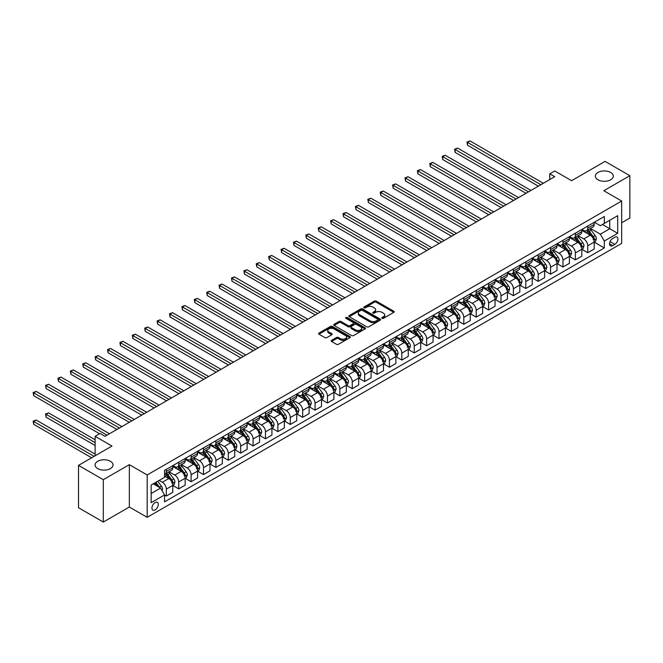 <?xml version="1.0" encoding="UTF-8"?>
<svg xmlns="http://www.w3.org/2000/svg" width="663" height="663" viewBox="0 0 663 663"><rect width="100%" height="100%" fill="white"/><g stroke="black" fill="none" stroke-linecap="round" stroke-linejoin="round"><path stroke-width="0.99" d="M382.079 318.323A0.961 0.555 0 0 0 383.438 318.323L393.781 312.348A1.376 0.796 0 0 0 394.187 311.784A1.376 0.796 0 0 0 393.781 311.229L376.261 301.11A1.376 0.796 0 0 0 374.313 301.11L363.97 307.085A0.961 0.555 0 0 0 365.338 307.864L366.672 307.093A4.401 2.544 0 0 1 372.904 307.093L374.363 307.939A4.401 2.544 0 0 1 375.648 309.737A4.401 2.544 0 0 1 374.363 311.535L373.02 312.306A0.961 0.555 0 0 0 374.388 313.093L375.722 312.323A4.401 2.544 0 0 1 381.954 312.323L383.413 313.168A4.401 2.544 0 0 1 384.706 314.966A4.401 2.544 0 0 1 383.413 316.765L382.079 317.536A0.961 0.555 0 0 0 382.079 318.323L382.079 317.536M110.398 461.282A8.975 5.18 0 0 0 100.619 460.163A8.975 5.18 0 0 0 95.074 464.945A8.975 5.18 0 0 0 97.701 468.617A8.975 5.18 0 0 0 107.481 469.735A8.975 5.18 0 0 0 113.025 464.945A8.975 5.18 0 0 0 110.398 461.282M610.664 172.463A8.975 5.18 0 0 0 600.885 171.336A8.975 5.18 0 0 0 595.341 176.126A8.975 5.18 0 0 0 597.968 179.789A8.975 5.18 0 0 0 607.747 180.908A8.975 5.18 0 0 0 613.292 176.126A8.975 5.18 0 0 0 610.664 172.463M155.117 509.888A4.484 2.594 120 0 0 158.051 505.935A4.484 2.594 120 0 0 157.363 502.339A4.484 2.594 120 0 0 155.117 502.562A4.484 2.594 120 0 0 152.183 506.515A4.484 2.594 120 0 0 152.871 510.112A4.484 2.594 120 0 0 155.117 509.888M331.583 340.334A1.376 0.796 0 0 0 331.177 340.898A1.376 0.796 0 0 0 331.583 341.462L336.497 344.296A1.376 0.796 0 0 0 338.445 344.296L349.931 337.666A1.376 0.796 0 0 0 350.337 337.102A1.376 0.796 0 0 0 349.931 336.539L332.412 326.428A1.376 0.796 0 0 0 330.464 326.428L318.978 333.058A1.376 0.796 0 0 0 318.58 333.622A1.376 0.796 0 0 0 318.978 334.185L324.92 337.608A1.376 0.796 0 0 0 326.859 337.608L331.782 334.774A1.376 0.796 0 0 0 332.18 334.21A1.376 0.796 0 0 0 331.782 333.646L328.831 331.948A3.68 2.13 0 0 1 327.754 330.447A3.68 2.13 0 0 1 330.025 328.483A3.68 2.13 0 0 1 334.044 328.939L345.572 335.602A3.68 2.13 0 0 1 346.658 337.102A3.68 2.13 0 0 1 344.379 339.066A3.68 2.13 0 0 1 340.368 338.602L338.445 337.5A1.376 0.796 0 0 0 336.497 337.5L331.583 340.334L331.583 341.462M621.67 222.785L629.85 218.061L629.85 175.695L605.062 161.382L571.597 180.701L554.732 170.971L549.776 173.83L554.732 176.698L105.044 436.32L100.08 433.461L95.124 436.32L95.124 455.788M103.304 479.689L103.304 522.054L129.335 507.029L129.335 464.664L103.304 479.689L78.516 465.376L111.981 446.058L95.124 436.32M129.335 464.664L147.186 474.965L621.67 201.03L621.67 243.396L147.186 517.331L147.186 474.965M629.85 175.695L603.819 190.72L621.67 201.03M366.772 326.818A1.376 0.796 0 0 0 368.719 326.818L380.197 320.188A1.376 0.796 0 0 0 380.603 319.624A1.376 0.796 0 0 0 380.197 319.069L362.678 308.95A1.376 0.796 0 0 0 360.738 308.95L349.252 315.58A1.376 0.796 0 0 0 348.846 316.143A1.376 0.796 0 0 0 349.252 316.707L366.772 326.818M346.277 318.53A0.961 0.555 0 0 1 347.255 318.663L365.048 328.939L353.578 335.561A1.376 0.796 0 0 1 351.63 335.561L334.111 325.442L334.111 324.323A1.376 0.796 0 0 0 333.713 324.878A1.376 0.796 0 0 0 334.111 325.442M334.111 324.323L339.033 321.48A1.376 0.796 0 0 1 340.973 321.48L348.083 325.583A1.376 0.796 0 0 0 350.031 325.583L353.288 323.701A1.376 0.796 0 0 0 353.694 323.138A1.376 0.796 0 0 0 353.288 322.574L345.895 318.306A0.961 0.555 0 0 1 347.255 317.519L365.064 327.804A1.376 0.796 0 0 1 365.47 328.367A1.376 0.796 0 0 1 365.064 328.931L365.064 327.804M103.304 522.054L78.516 507.742L78.516 465.376M614.825 237.263L612.645 238.523A4.351 2.511 120 0 0 609.803 242.36A4.351 2.511 120 0 0 610.474 245.84A4.351 2.511 120 0 0 612.645 245.625L614.825 244.365A4.351 2.511 120 0 0 617.667 240.536A4.351 2.511 120 0 0 617.004 237.047A4.351 2.511 120 0 0 614.825 237.263M594.346 222.238L600.346 225.702L604.316 223.414L604.316 216.486L164.54 470.39L164.54 477.319L151.147 485.043L151.147 502.678L164.54 494.946L164.54 501.874L604.316 247.97L604.316 241.042L600.346 234.172L590.493 228.486M604.316 223.414L617.701 215.682L617.701 233.318L604.316 241.042M129.335 507.029L147.186 517.331M549.776 173.83L549.776 179.557M602.435 224.5L609.769 228.735L609.769 220.265L617.701 215.682M600.346 234.172L609.769 228.735L617.701 233.318M151.147 493.521L160.57 488.076L153.236 483.841M164.54 495.004L166.322 496.04L166.322 489.112A5.611 3.24 -120 0 0 162.36 482.241L159.186 480.41M166.322 496.04L172.77 492.319L172.77 485.391A5.611 3.24 -120 0 0 168.8 478.52L164.54 476.059M172.919 485.531L178.72 488.88L178.72 481.951A5.611 3.24 -120 0 0 174.75 475.081L169.057 471.791M178.72 488.88L185.168 485.159L185.168 478.23A5.611 3.24 -120 0 0 181.198 471.36L172.77 466.495M185.308 478.371L191.11 481.728L191.11 474.799A5.611 3.24 -120 0 0 187.148 467.929L181.455 464.639M191.11 481.728L197.557 478.006L197.557 471.078A5.611 3.24 -120 0 0 193.596 464.208L185.168 459.343M197.707 471.219L203.508 474.567L203.508 467.639A5.611 3.24 -120 0 0 199.538 460.768L193.845 457.478M203.508 474.567L209.956 470.846L209.956 463.918A5.611 3.24 -120 0 0 205.986 457.047L197.557 452.183M210.105 464.059L215.906 467.415L215.906 460.487A5.611 3.24 -120 0 0 211.936 453.616L206.243 450.326M215.906 467.415L222.345 463.694L222.345 456.766A5.611 3.24 -120 0 0 218.384 449.895L209.956 445.03M222.495 456.906L228.296 460.255L228.296 453.326A5.611 3.24 -120 0 0 224.334 446.456L218.641 443.166M228.296 460.255L234.743 456.534L234.743 449.605A5.611 3.24 -120 0 0 230.774 442.735L222.345 437.87M234.893 449.746L240.694 453.102L240.694 446.174A5.611 3.24 -120 0 0 236.724 439.304L231.031 436.014M240.694 453.102L247.142 449.381L247.142 442.453A5.611 3.24 -120 0 0 243.172 435.583L234.743 430.718M247.291 442.594L253.092 445.942L253.092 439.014A5.611 3.24 -120 0 0 249.122 432.143L243.429 428.862M253.092 445.942L259.531 442.221L259.531 435.293A5.611 3.24 -120 0 0 255.57 428.422L247.142 423.558M259.681 435.434L265.482 438.79L265.482 431.862A5.611 3.24 -120 0 0 261.52 424.991L255.819 421.701M265.482 438.79L271.929 435.069L271.929 428.141A5.611 3.24 -120 0 0 267.96 421.27L259.531 416.405M272.079 428.281L277.88 431.63L277.88 424.701A5.611 3.24 -120 0 0 273.91 417.831L268.217 414.549M277.88 431.63L284.328 427.908L284.328 420.98A5.611 3.24 -120 0 0 280.358 414.11L271.929 409.245M284.477 421.121L290.278 424.477L290.278 417.549A5.611 3.24 -120 0 0 286.308 410.679L280.615 407.389M290.278 424.477L296.717 420.756L296.717 413.828A5.611 3.24 -120 0 0 292.756 406.958L284.328 402.093M296.867 413.969L302.668 417.317L302.668 410.389A5.611 3.24 -120 0 0 298.706 403.518L293.005 400.237M302.668 417.317L309.115 413.596L309.115 406.668A5.611 3.24 -120 0 0 305.146 399.797L296.717 394.933M309.265 406.809L315.066 410.165L315.066 403.237A5.611 3.24 -120 0 0 311.096 396.366L305.403 393.076M315.066 410.165L321.514 406.444L321.514 399.516A5.611 3.24 -120 0 0 317.544 392.645L309.115 387.78M321.654 399.656L327.456 403.005L327.456 396.076A5.611 3.24 -120 0 0 323.494 389.206L317.801 385.924M327.456 403.005L333.903 399.283L333.903 392.355A5.611 3.24 -120 0 0 329.942 385.485L321.514 380.62M334.053 392.496L339.854 395.852L339.854 388.924A5.611 3.24 -120 0 0 335.884 382.054L330.191 378.764M339.854 395.852L346.301 392.131L346.301 385.203A5.611 3.24 -120 0 0 342.332 378.333L333.903 373.468M346.451 385.344L352.252 388.692L352.252 381.764A5.611 3.24 -120 0 0 348.282 374.893L342.589 371.611M352.252 388.692L358.691 384.971L358.691 378.043A5.611 3.24 -120 0 0 354.73 371.172L346.301 366.308M358.84 378.183L364.642 381.54L364.642 374.612A5.611 3.24 -120 0 0 360.68 367.741L354.987 364.451M364.642 381.54L371.089 377.819L371.089 370.89A5.611 3.24 -120 0 0 367.12 364.02L358.691 359.155M371.239 371.031L377.04 374.38L377.04 367.451A5.611 3.24 -120 0 0 373.07 360.581L367.377 357.299M377.04 374.38L383.487 370.658L383.487 363.73A5.611 3.24 -120 0 0 379.518 356.86L371.089 351.995M383.637 363.871L389.438 367.227L389.438 360.299A5.611 3.24 -120 0 0 385.468 353.429L379.775 350.139M389.438 367.227L395.877 363.506L395.877 356.578A5.611 3.24 -120 0 0 391.916 349.708L383.487 344.843M396.026 356.719L401.828 360.067L401.828 353.139A5.611 3.24 -120 0 0 397.866 346.268L392.164 342.986M401.828 360.067L408.275 356.346L408.275 349.418A5.611 3.24 -120 0 0 404.306 342.547L395.877 337.682M408.425 349.558L414.226 352.915L414.226 345.987A5.611 3.24 -120 0 0 410.256 339.116L404.563 335.826M414.226 352.915L420.673 349.194L420.673 342.265A5.611 3.24 -120 0 0 416.704 335.395L408.275 330.53M420.823 342.406L426.624 345.755L426.624 338.826A5.611 3.24 -120 0 0 422.654 331.956L416.961 328.674M426.624 345.755L433.063 342.033L433.063 335.105A5.611 3.24 -120 0 0 429.102 328.235L420.673 323.37M433.212 335.246L439.014 338.602L439.014 331.674A5.611 3.24 -120 0 0 435.052 324.804L429.351 321.514M439.014 338.602L445.461 334.881L445.461 327.953A5.611 3.24 -120 0 0 441.492 321.083L433.063 316.218M445.611 328.094L451.412 331.442L451.412 324.514A5.611 3.24 -120 0 0 447.442 317.643L441.749 314.361M451.412 331.442L457.86 327.721L457.86 320.793A5.611 3.24 -120 0 0 453.89 313.922L445.461 309.057M458 320.933L463.802 324.29L463.802 317.362A5.611 3.24 -120 0 0 459.84 310.491L454.147 307.201M463.802 324.29L470.249 320.569L470.249 313.64A5.611 3.24 -120 0 0 466.288 306.77L457.86 301.905M470.399 313.781L476.2 317.129L476.2 310.201A5.611 3.24 -120 0 0 472.23 303.331L466.537 300.049M476.2 317.129L482.647 313.408L482.647 306.48A5.611 3.24 -120 0 0 478.678 299.61L470.249 294.745M482.797 306.621L488.598 309.977L488.598 303.049A5.611 3.24 -120 0 0 484.628 296.179L478.935 292.889M488.598 309.977L495.037 306.256L495.037 299.328A5.611 3.24 -120 0 0 491.076 292.458L482.647 287.593M495.186 299.469L500.988 302.817L500.988 295.889A5.611 3.24 -120 0 0 497.026 289.018L491.333 285.736M500.988 302.817L507.435 299.096L507.435 292.168A5.611 3.24 -120 0 0 503.466 285.297L495.037 280.432M507.585 292.317L513.386 295.665L513.386 288.736A5.611 3.24 -120 0 0 509.416 281.866L503.723 278.576M513.386 295.665L519.833 291.944L519.833 285.015A5.611 3.24 -120 0 0 515.864 278.145L507.435 273.28M519.983 285.156L525.784 288.504L525.784 281.576A5.611 3.24 -120 0 0 521.814 274.706L516.121 271.424M525.784 288.504L532.223 284.783L532.223 277.855A5.611 3.24 -120 0 0 528.262 270.985L519.833 266.12M532.372 278.004L538.174 281.352L538.174 274.424A5.611 3.24 -120 0 0 534.212 267.554L528.51 264.264M538.174 281.352L544.621 277.631L544.621 270.703A5.611 3.24 -120 0 0 540.652 263.833L532.223 258.968M544.771 270.844L550.572 274.192L550.572 267.264A5.611 3.24 -120 0 0 546.602 260.393L540.909 257.111M550.572 274.192L557.019 270.471L557.019 263.543A5.611 3.24 -120 0 0 553.05 256.672L544.621 251.807M557.169 263.692L562.97 267.04L562.97 260.111A5.611 3.24 -120 0 0 559 253.241L553.307 249.951M562.97 267.04L569.409 263.319L569.409 256.39A5.611 3.24 -120 0 0 565.448 249.52L557.019 244.655M569.558 256.531L575.36 259.879L575.36 252.951A5.611 3.24 -120 0 0 571.398 246.081L565.696 242.799M575.36 259.879L581.807 256.158L581.807 249.23A5.611 3.24 -120 0 0 577.838 242.36L569.409 237.495M581.957 249.379L587.758 252.727L587.758 245.799A5.611 3.24 -120 0 0 583.788 238.929L578.095 235.638M587.758 252.727L594.205 249.006L594.205 242.078A5.611 3.24 -120 0 0 590.236 235.208L581.807 230.343M581.957 229.398L583.788 230.451A5.611 3.24 -120 0 0 586.598 230.732A5.611 3.24 -120 0 0 587.758 228.163L587.758 226.042M569.558 236.55L571.398 237.611A5.611 3.24 -120 0 0 574.199 237.884A5.611 3.24 -120 0 0 575.36 235.324L575.36 233.202M557.169 243.711L559 244.763A5.611 3.24 -120 0 0 561.801 245.045A5.611 3.24 -120 0 0 562.97 242.476L562.97 240.354M544.771 250.863L546.602 251.923A5.611 3.24 -120 0 0 549.412 252.197A5.611 3.24 -120 0 0 550.572 249.636L550.572 247.514M532.372 258.023L534.212 259.076A5.611 3.24 -120 0 0 537.013 259.357A5.611 3.24 -120 0 0 538.174 256.788L538.174 254.667M519.983 265.175L521.814 266.236A5.611 3.24 -120 0 0 524.615 266.509A5.611 3.24 -120 0 0 525.784 263.949L525.784 261.827M507.585 272.336L509.416 273.388A5.611 3.24 -120 0 0 512.226 273.67A5.611 3.24 -120 0 0 513.386 271.101L513.386 268.979M495.186 279.488L497.026 280.548A5.611 3.24 -120 0 0 499.827 280.822A5.611 3.24 -120 0 0 500.988 278.261L500.988 276.139M482.797 286.648L484.628 287.701A5.611 3.24 -120 0 0 487.438 287.982A5.611 3.24 -120 0 0 488.598 285.413L488.598 283.292M470.399 293.8L472.23 294.861A5.611 3.24 -120 0 0 475.04 295.134A5.611 3.24 -120 0 0 476.2 292.574L476.2 290.452M458 300.961L459.84 302.013A5.611 3.24 -120 0 0 462.641 302.295A5.611 3.24 -120 0 0 463.802 299.726L463.802 297.604M445.611 308.113L447.442 309.173A5.611 3.24 -120 0 0 450.252 309.447A5.611 3.24 -120 0 0 451.412 306.886L451.412 304.765M433.212 315.273L435.052 316.326A5.611 3.24 -120 0 0 437.853 316.607A5.611 3.24 -120 0 0 439.014 314.038L439.014 311.917M420.823 322.425L422.654 323.486A5.611 3.24 -120 0 0 425.455 323.759A5.611 3.24 -120 0 0 426.624 321.199L426.624 319.077M408.425 329.586L410.256 330.638A5.611 3.24 -120 0 0 413.066 330.92A5.611 3.24 -120 0 0 414.226 328.351L414.226 326.229M396.026 336.738L397.866 337.798A5.611 3.24 -120 0 0 400.667 338.072A5.611 3.24 -120 0 0 401.828 335.511L401.828 333.39M383.637 343.898L385.468 344.951A5.611 3.24 -120 0 0 388.269 345.232A5.611 3.24 -120 0 0 389.438 342.663L389.438 340.542M371.239 351.05L373.07 352.111A5.611 3.24 -120 0 0 375.88 352.385A5.611 3.24 -120 0 0 377.04 349.824L377.04 347.702M358.84 358.211L360.68 359.263A5.611 3.24 -120 0 0 363.481 359.545A5.611 3.24 -120 0 0 364.642 356.976L364.642 354.854M346.451 365.363L348.282 366.424A5.611 3.24 -120 0 0 351.092 366.697A5.611 3.24 -120 0 0 352.252 364.136L352.252 362.015M334.053 372.523L335.884 373.576A5.611 3.24 -120 0 0 338.694 373.857A5.611 3.24 -120 0 0 339.854 371.288L339.854 369.167M321.654 379.675L323.494 380.736A5.611 3.24 -120 0 0 326.295 381.01A5.611 3.24 -120 0 0 327.456 378.449L327.456 376.327M309.265 386.836L311.096 387.888A5.611 3.24 -120 0 0 313.906 388.17A5.611 3.24 -120 0 0 315.066 385.601L315.066 383.479M296.867 393.988L298.706 395.049A5.611 3.24 -120 0 0 301.508 395.322A5.611 3.24 -120 0 0 302.668 392.761L302.668 390.64M284.477 401.148L286.308 402.201A5.611 3.24 -120 0 0 289.109 402.482A5.611 3.24 -120 0 0 290.278 399.913L290.278 397.792M272.079 408.3L273.91 409.361A5.611 3.24 -120 0 0 276.72 409.635A5.611 3.24 -120 0 0 277.88 407.074L277.88 404.952M259.681 415.461L261.52 416.513A5.611 3.24 -120 0 0 264.322 416.795A5.611 3.24 -120 0 0 265.482 414.226L265.482 412.104M247.291 422.613L249.122 423.674A5.611 3.24 -120 0 0 251.923 423.947A5.611 3.24 -120 0 0 253.092 421.386L253.092 419.265M234.893 429.773L236.724 430.826A5.611 3.24 -120 0 0 239.534 431.107A5.611 3.24 -120 0 0 240.694 428.538L240.694 426.417M222.495 436.925L224.334 437.986A5.611 3.24 -120 0 0 227.136 438.26A5.611 3.24 -120 0 0 228.296 435.699L228.296 433.577M210.105 444.086L211.936 445.138A5.611 3.24 -120 0 0 214.746 445.42A5.611 3.24 -120 0 0 215.906 442.851L215.906 440.729M197.707 451.238L199.538 452.299A5.611 3.24 -120 0 0 202.348 452.572A5.611 3.24 -120 0 0 203.508 450.011L203.508 447.89M185.308 458.398L187.148 459.451A5.611 3.24 -120 0 0 189.95 459.732A5.611 3.24 -120 0 0 191.11 457.163L191.11 455.042M172.919 465.55L174.75 466.611A5.611 3.24 -120 0 0 177.56 466.885A5.611 3.24 -120 0 0 178.72 464.324L178.72 462.202M594.346 242.219L604.316 247.97M586.598 230.732L593.037 227.011A5.611 3.24 -120 0 0 594.205 224.442L594.205 222.32M574.199 237.884L580.647 234.163A5.611 3.24 -120 0 0 581.807 231.602L581.807 229.481M561.801 245.045L568.249 241.324A5.611 3.24 -120 0 0 569.409 238.755L569.409 236.633M549.412 252.197L555.851 248.476A5.611 3.24 -120 0 0 557.019 245.915L557.019 243.793M537.013 259.357L543.461 255.636A5.611 3.24 -120 0 0 544.621 253.067L544.621 250.946M524.615 266.509L531.063 262.788A5.611 3.24 -120 0 0 532.223 260.228L532.223 258.106M512.226 273.67L518.673 269.949A5.611 3.24 -120 0 0 519.833 267.38L519.833 265.258M499.827 280.822L506.275 277.101A5.611 3.24 -120 0 0 507.435 274.54L507.435 272.418M487.438 287.982L493.877 284.261A5.611 3.24 -120 0 0 495.037 281.692L495.037 279.571M475.04 295.134L481.487 291.413A5.611 3.24 -120 0 0 482.647 288.853L482.647 286.731M462.641 302.295L469.089 298.574A5.611 3.24 -120 0 0 470.249 296.005L470.249 293.883M450.252 309.447L456.691 305.726A5.611 3.24 -120 0 0 457.86 303.165L457.86 301.043M437.853 316.607L444.301 312.886A5.611 3.24 -120 0 0 445.461 310.317L445.461 308.196M425.455 323.759L431.903 320.038A5.611 3.24 -120 0 0 433.063 317.478L433.063 315.356M413.066 330.92L419.505 327.199A5.611 3.24 -120 0 0 420.673 324.63L420.673 322.508M400.667 338.072L407.115 334.351A5.611 3.24 -120 0 0 408.275 331.79L408.275 329.668M388.269 345.232L394.717 341.511A5.611 3.24 -120 0 0 395.877 338.942L395.877 336.821M375.88 352.385L382.327 348.663A5.611 3.24 -120 0 0 383.487 346.103L383.487 343.981M363.481 359.545L369.929 355.824A5.611 3.24 -120 0 0 371.089 353.255L371.089 351.133M351.092 366.697L357.531 362.976A5.611 3.24 -120 0 0 358.691 360.415L358.691 358.293M338.694 373.857L345.141 370.136A5.611 3.24 -120 0 0 346.301 367.567L346.301 365.446M326.295 381.01L332.743 377.288A5.611 3.24 -120 0 0 333.903 374.728L333.903 372.606M313.906 388.17L320.345 384.449A5.611 3.24 -120 0 0 321.514 381.88L321.514 379.758M301.508 395.322L307.955 391.601A5.611 3.24 -120 0 0 309.115 389.04L309.115 386.919M289.109 402.482L295.557 398.761A5.611 3.24 -120 0 0 296.717 396.192L296.717 394.071M276.72 409.635L283.159 405.913A5.611 3.24 -120 0 0 284.328 403.353L284.328 401.231M264.322 416.795L270.769 413.074A5.611 3.24 -120 0 0 271.929 410.505L271.929 408.383M251.923 423.947L258.371 420.226A5.611 3.24 -120 0 0 259.531 417.665L259.531 415.544M239.534 431.107L245.981 427.386A5.611 3.24 -120 0 0 247.142 424.817L247.142 422.696M227.136 438.26L233.583 434.538A5.611 3.24 -120 0 0 234.743 431.969L234.743 429.856M214.746 445.42L221.185 441.699A5.611 3.24 -120 0 0 222.345 439.13L222.345 437.008M202.348 452.572L208.795 448.851A5.611 3.24 -120 0 0 209.956 446.282L209.956 444.169M189.95 459.732L196.397 456.011A5.611 3.24 -120 0 0 197.557 453.442L197.557 451.321M177.56 466.885L183.999 463.164A5.611 3.24 -120 0 0 185.168 460.594L185.168 458.481M164.54 474.269A5.611 3.24 -120 0 0 165.162 474.045L171.609 470.324A5.611 3.24 -120 0 0 172.77 467.755L172.77 465.633M165.162 474.045A5.611 3.24 -120 0 0 166.322 471.476L166.322 469.354M160.57 488.076L164.54 494.946M382.46 318.455L383.413 317.909A4.401 2.544 0 0 0 384.706 316.11L384.706 314.966M375.648 309.737L375.648 310.881A4.401 2.544 0 0 1 374.363 312.679L373.41 313.226M393.781 311.229L393.781 312.348L376.261 302.253A1.376 0.796 0 0 0 374.313 302.253L364.36 308.005M380.197 319.069L380.197 320.188L362.678 310.093A1.376 0.796 0 0 0 360.738 310.093L349.268 316.715M377.769 320.022A0.961 0.555 0 0 0 377.769 319.234L362.388 310.359A0.961 0.555 0 0 0 361.028 310.359L359.619 311.171A4.401 2.544 0 0 0 358.327 312.969A4.401 2.544 0 0 0 359.619 314.768L370.128 320.834A4.401 2.544 0 0 0 376.36 320.834L377.769 320.022L377.769 321.165A0.961 0.555 0 0 0 378.051 320.768L378.051 319.624M358.327 312.969L358.327 314.113A4.401 2.544 0 0 0 359.619 315.911L359.619 314.768M377.769 321.165L376.36 321.978A4.401 2.544 0 0 1 370.128 321.978L359.619 315.911M334.135 325.45L339.033 322.624L339.033 321.48M353.694 323.138L353.694 324.282A1.376 0.796 0 0 1 353.288 324.845L350.031 326.726A1.376 0.796 0 0 1 348.083 326.726L340.973 322.624A1.376 0.796 0 0 0 339.033 322.624M355.451 329.842A3.68 2.13 0 0 0 359.47 330.298A3.68 2.13 0 0 0 361.741 328.334A3.68 2.13 0 0 0 360.664 326.834L356.595 324.489A1.376 0.796 0 0 0 354.655 324.489L351.39 326.37A1.376 0.796 0 0 0 350.984 326.934A1.376 0.796 0 0 0 351.39 327.497L355.451 329.842L355.451 330.986A3.68 2.13 0 0 0 359.47 331.442A3.68 2.13 0 0 0 361.741 329.478L361.741 328.334M350.984 326.934L350.984 328.077A1.376 0.796 0 0 0 351.39 328.641L351.39 327.497M355.451 330.986L351.39 328.641M346.658 337.102L346.658 338.246A3.68 2.13 0 0 1 344.379 340.21A3.68 2.13 0 0 1 340.368 339.754L338.445 338.644A1.376 0.796 0 0 0 336.497 338.644L331.599 341.47M327.754 330.447L327.754 331.591A3.68 2.13 0 0 0 328.831 333.091L328.831 331.948M331.757 334.782L328.831 333.091M349.915 337.674L332.412 327.572A1.376 0.796 0 0 0 330.464 327.572L318.994 334.193L318.978 333.058M594.205 242.302L595.391 241.614L596.385 238.755A3.713 2.146 -120 0 0 595.2 235.589L591.147 230.185A10.724 6.191 -120 0 0 589.971 228.776M585.943 232.73A10.724 6.191 -120 0 0 583.747 230.434M593.186 239.6L594.38 238.912A3.713 2.146 -120 0 0 593.31 236.674L589.258 231.271A10.724 6.191 -120 0 0 588.089 229.87M587.095 230.442A8.901 5.138 60 0 1 588.553 232.108L591.984 236.683M467.523 173.863L513.585 200.458L442.735 159.551L442.735 156.683L445.213 155.258L518.541 197.591M586.904 230.558A10.724 6.191 60 0 1 588.073 231.959L590.766 235.556M540.851 184.712L467.523 142.371L470.001 140.946L543.328 183.278M538.373 186.146L467.523 145.238L467.523 142.371L466.976 142.056L470.001 140.946M467.523 145.238L466.976 142.056M581.807 249.462L582.992 248.774L583.987 245.915A3.713 2.146 -120 0 0 582.802 242.749L578.749 237.337A10.724 6.191 -120 0 0 577.581 235.937M573.553 239.882A10.724 6.191 -120 0 0 571.357 237.586M580.788 246.76L581.981 246.072A3.713 2.146 -120 0 0 580.921 243.835L576.868 238.423A10.724 6.191 -120 0 0 575.699 237.023M574.697 237.603A8.901 5.138 60 0 1 576.155 239.26L579.586 243.843M455.125 181.016L501.187 207.61L430.337 166.703L430.337 163.844L432.815 162.41L506.151 204.751M574.506 237.71A10.724 6.191 60 0 1 575.675 239.111L578.368 242.708M569.409 256.614L570.603 255.926L571.589 253.067A3.713 2.146 -120 0 0 570.404 249.901L566.351 244.498A10.724 6.191 -120 0 0 565.183 243.089M561.155 247.042A10.724 6.191 -120 0 0 558.959 244.746M568.398 253.912L569.583 253.225A3.713 2.146 -120 0 0 568.523 250.987L564.47 245.583A10.724 6.191 -120 0 0 563.301 244.183M562.299 244.755A8.901 5.138 60 0 1 563.765 246.421L567.197 250.995M442.735 188.176L488.797 214.771L417.947 173.863L417.947 170.996L420.425 169.571L493.753 211.903M562.108 244.871A10.724 6.191 60 0 1 563.285 246.271L565.978 249.868M557.019 263.775L558.205 263.087L559.199 260.228A3.713 2.146 -120 0 0 558.014 257.062L553.961 251.65A10.724 6.191 -120 0 0 552.793 250.249M548.757 254.194A10.724 6.191 -120 0 0 546.561 251.899M556 261.073L557.193 260.385A3.713 2.146 -120 0 0 556.124 258.147L552.072 252.736A10.724 6.191 -120 0 0 550.903 251.335M549.909 251.915A8.901 5.138 60 0 1 551.367 253.573L554.798 258.156M430.337 195.328L476.399 221.923L405.549 181.016L405.549 178.156L408.027 176.723L481.355 219.063M549.718 252.023A10.724 6.191 60 0 1 550.887 253.423L553.58 257.02M528.461 191.864L455.125 149.531L457.611 148.098L530.939 190.438M525.983 193.298L455.125 152.391L455.125 149.531L454.586 149.216L457.611 148.098M455.125 152.391L454.586 149.216M516.063 199.024L442.188 156.369L445.213 155.258M442.735 159.551L442.188 156.369M503.665 206.176L429.79 163.529L432.815 162.41M430.337 166.703L429.79 163.529M544.621 270.927L545.815 270.239L546.801 267.38A3.713 2.146 -120 0 0 545.616 264.214L541.563 258.81A10.724 6.191 -120 0 0 540.395 257.401M536.367 261.355A10.724 6.191 -120 0 0 534.171 259.059M543.61 268.225L544.795 267.537A3.713 2.146 -120 0 0 543.735 265.299L539.682 259.896A10.724 6.191 -120 0 0 538.513 258.495M537.511 259.067A8.901 5.138 60 0 1 538.978 260.733L542.4 265.308M417.947 202.488L464.001 229.083L393.151 188.176L393.151 185.308L395.629 183.883L468.965 226.216M537.32 259.183A10.724 6.191 60 0 1 538.489 260.584L541.182 264.181M491.275 213.337L417.4 170.681L420.425 169.571M417.947 173.863L417.4 170.681M532.223 278.087L533.417 277.399L534.411 274.54A3.713 2.146 -120 0 0 533.218 271.374L529.173 265.962A10.724 6.191 -120 0 0 527.997 264.562M523.969 268.507A10.724 6.191 -120 0 0 521.773 266.211M531.212 275.385L532.397 274.697A3.713 2.146 -120 0 0 531.336 272.46L527.284 267.048A10.724 6.191 -120 0 0 526.115 265.648M525.121 266.228A8.901 5.138 60 0 1 526.579 267.885L530.01 272.468M405.549 209.641L451.611 236.235L380.761 195.328L380.761 192.469L383.239 191.035L456.567 233.376M524.922 266.335A10.724 6.191 60 0 1 526.099 267.736L528.792 271.333M519.833 285.239L521.019 284.551L522.013 281.692A3.713 2.146 -120 0 0 520.828 278.526L516.775 273.123A10.724 6.191 -120 0 0 515.607 271.714M511.571 275.667A10.724 6.191 -120 0 0 509.375 273.371M518.814 282.537L520.007 281.85A3.713 2.146 -120 0 0 518.938 279.612L514.894 274.209A10.724 6.191 -120 0 0 513.717 272.808M512.723 273.38A8.901 5.138 60 0 1 514.181 275.046L517.612 279.62M393.151 216.801L439.213 243.396L368.363 202.488L368.363 199.621L370.841 198.196L444.169 240.528M512.532 273.496A10.724 6.191 60 0 1 513.701 274.896L516.394 278.493M507.435 292.4L508.629 291.712L509.615 288.853A3.713 2.146 -120 0 0 508.43 285.687L504.377 280.275A10.724 6.191 -120 0 0 503.209 278.874M499.181 282.819A10.724 6.191 -120 0 0 496.985 280.524M506.424 289.698L507.609 289.01A3.713 2.146 -120 0 0 506.549 286.772L502.496 281.361A10.724 6.191 -120 0 0 501.327 279.96M500.325 280.54A8.901 5.138 60 0 1 501.792 282.198L505.214 286.781M380.761 223.953L426.815 250.548L355.965 209.641L355.965 206.781L358.451 205.348L431.779 247.689M500.134 280.648A10.724 6.191 60 0 1 501.303 282.048L503.996 285.645M495.037 299.552L496.231 298.864L497.225 296.005A3.713 2.146 -120 0 0 496.04 292.839L491.987 287.435A10.724 6.191 -120 0 0 490.811 286.026M486.783 289.98A10.724 6.191 -120 0 0 484.587 287.684M494.026 296.85L495.22 296.162A3.713 2.146 -120 0 0 494.15 293.924L490.098 288.521A10.724 6.191 -120 0 0 488.929 287.12M487.935 287.692A8.901 5.138 60 0 1 489.393 289.358L492.824 293.933M368.363 231.114L414.425 257.708L343.575 216.801L343.575 213.934L346.053 212.508L419.381 254.841M487.736 287.808A10.724 6.191 60 0 1 488.913 289.209L491.606 292.806M482.647 306.712L483.833 306.024L484.827 303.165A3.713 2.146 -120 0 0 483.642 299.999L479.589 294.587A10.724 6.191 -120 0 0 478.421 293.187M474.393 297.132A10.724 6.191 -120 0 0 472.197 294.836M481.628 304.01L482.821 303.322A3.713 2.146 -120 0 0 481.761 301.085L477.708 295.673A10.724 6.191 -120 0 0 476.531 294.273M475.537 294.853A8.901 5.138 60 0 1 476.995 296.51L480.426 301.093M355.965 238.266L402.027 264.86L331.177 223.953L331.177 221.094L333.655 219.66L406.983 262.001M475.346 294.96A10.724 6.191 60 0 1 476.515 296.361L479.208 299.958M478.877 220.489L405.002 177.841L408.027 176.723M405.549 181.016L405.002 177.841M466.479 227.649L392.604 184.994L395.629 183.883M393.151 188.176L392.604 184.994M454.089 234.801L380.214 192.154L383.239 191.035M380.761 195.328L380.214 192.154M441.691 241.962L367.816 199.306L370.841 198.196M368.363 202.488L367.816 199.306M429.301 249.114L355.426 206.466L358.451 205.348M355.965 209.641L355.426 206.466M470.249 313.864L471.443 313.176L472.429 310.317A3.713 2.146 -120 0 0 471.244 307.151L467.191 301.748A10.724 6.191 -120 0 0 466.023 300.339M461.995 304.292A10.724 6.191 -120 0 0 459.799 301.996M469.238 311.162L470.423 310.475A3.713 2.146 -120 0 0 469.363 308.237L465.31 302.834A10.724 6.191 -120 0 0 464.141 301.433M463.139 302.005A8.901 5.138 60 0 1 464.606 303.671L468.028 308.245M343.575 245.426L389.629 272.021L318.779 231.114L318.779 228.246L321.265 226.821L394.593 269.153M462.948 302.121A10.724 6.191 60 0 1 464.117 303.521L466.81 307.118M416.903 256.274L343.028 213.619L346.053 212.508M343.575 216.801L343.028 213.619M457.86 321.025L459.045 320.337L460.039 317.478A3.713 2.146 -120 0 0 458.854 314.312L454.801 308.9A10.724 6.191 -120 0 0 453.625 307.499M449.597 311.444A10.724 6.191 -120 0 0 447.401 309.149M456.84 318.323L458.034 317.635A3.713 2.146 -120 0 0 456.964 315.397L452.912 309.986A10.724 6.191 -120 0 0 451.743 308.585M450.749 309.165A8.901 5.138 60 0 1 452.207 310.823L455.638 315.406M331.177 252.578L377.239 279.173L306.389 238.266L306.389 235.406L308.867 233.973L382.195 276.314M450.558 309.273A10.724 6.191 60 0 1 451.727 310.674L454.42 314.27M404.505 263.426L330.63 220.779L333.655 219.66M331.177 223.953L330.63 220.779M445.461 328.177L446.647 327.489L447.641 324.63A3.713 2.146 -120 0 0 446.456 321.464L442.403 316.06A10.724 6.191 -120 0 0 441.235 314.652M437.207 318.605A10.724 6.191 -120 0 0 435.011 316.309M444.442 325.475L445.635 324.787A3.713 2.146 -120 0 0 444.575 322.549L440.522 317.146A10.724 6.191 -120 0 0 439.354 315.745M438.351 316.317A8.901 5.138 60 0 1 439.809 317.983L443.24 322.558M318.779 259.739L364.841 286.333L293.991 245.426L293.991 242.559L296.469 241.133L369.805 283.466M438.16 316.433A10.724 6.191 60 0 1 439.329 317.834L442.022 321.431M392.115 270.587L318.24 227.931L321.265 226.821M318.779 231.114L318.24 227.931M433.063 335.337L434.257 334.649L435.243 331.79A3.713 2.146 -120 0 0 434.058 328.624L430.005 323.212A10.724 6.191 -120 0 0 428.837 321.812M424.809 325.757A10.724 6.191 -120 0 0 422.613 323.461M432.052 332.635L433.237 331.948A3.713 2.146 -120 0 0 432.177 329.71L428.124 324.298A10.724 6.191 -120 0 0 426.955 322.898M425.953 323.478A8.901 5.138 60 0 1 427.42 325.135L430.851 329.718M306.389 266.891L352.451 293.485L281.601 252.578L281.601 249.719L284.079 248.285L357.407 290.626M425.762 323.585A10.724 6.191 60 0 1 426.939 324.986L429.632 328.583M379.717 277.739L305.842 235.092L308.867 233.973M306.389 238.266L305.842 235.092M420.673 342.489L421.859 341.801L422.853 338.942A3.713 2.146 -120 0 0 421.668 335.776L417.615 330.373A10.724 6.191 -120 0 0 416.447 328.964M412.411 332.917A10.724 6.191 -120 0 0 410.215 330.622M419.654 339.788L420.848 339.1A3.713 2.146 -120 0 0 419.778 336.862L415.726 331.459A10.724 6.191 -120 0 0 414.557 330.058M413.563 330.63A8.901 5.138 60 0 1 415.021 332.296L418.452 336.87M293.991 274.051L340.053 300.646L269.203 259.739L269.203 256.871L271.681 255.446L345.009 297.778M413.372 330.746A10.724 6.191 60 0 1 414.541 332.146L417.234 335.743M367.319 284.899L293.444 242.244L296.469 241.133M293.991 245.426L293.444 242.244M408.275 349.65L409.469 348.962L410.455 346.103A3.713 2.146 -120 0 0 409.27 342.937L405.217 337.525A10.724 6.191 -120 0 0 404.049 336.124M400.021 340.069A10.724 6.191 -120 0 0 397.825 337.774M407.264 346.948L408.449 346.26A3.713 2.146 -120 0 0 407.389 344.022L403.336 338.611A10.724 6.191 -120 0 0 402.168 337.21M401.165 337.79A8.901 5.138 60 0 1 402.632 339.448L406.054 344.031M281.601 281.203L327.655 307.798L256.805 266.891L256.805 264.031L259.283 262.598L332.619 304.939M400.974 337.898A10.724 6.191 60 0 1 402.143 339.299L404.836 342.895M354.929 292.051L281.054 249.404L284.079 248.285M281.601 252.578L281.054 249.404M395.877 356.802L397.071 356.114L398.065 353.255A3.713 2.146 -120 0 0 396.872 350.089L392.827 344.685A10.724 6.191 -120 0 0 391.651 343.277M387.623 347.23A10.724 6.191 -120 0 0 385.427 344.934M394.866 354.1L396.051 353.412A3.713 2.146 -120 0 0 394.991 351.175L390.938 345.771A10.724 6.191 -120 0 0 389.769 344.37M388.775 344.942A8.901 5.138 60 0 1 390.234 346.608L393.665 351.183M269.203 288.364L315.265 314.958L244.415 274.051L244.415 271.184L246.893 269.758L320.221 312.091M388.576 345.058A10.724 6.191 60 0 1 389.753 346.459L392.446 350.056M383.487 363.962L384.673 363.274L385.667 360.415A3.713 2.146 -120 0 0 384.482 357.249L380.429 351.838A10.724 6.191 -120 0 0 379.261 350.437M375.225 354.382A10.724 6.191 -120 0 0 373.029 352.086M382.468 361.26L383.662 360.573A3.713 2.146 -120 0 0 382.592 358.335L378.548 352.923A10.724 6.191 -120 0 0 377.371 351.523M376.377 352.103A8.901 5.138 60 0 1 377.835 353.76L381.266 358.343M256.805 295.516L302.867 322.11L232.017 281.203L232.017 278.344L234.495 276.91L307.823 319.251M376.186 352.21A10.724 6.191 60 0 1 377.355 353.611L380.048 357.208M371.089 371.114L372.283 370.426L373.269 367.567A3.713 2.146 -120 0 0 372.084 364.401L368.031 358.998A10.724 6.191 -120 0 0 366.863 357.589M362.835 361.542A10.724 6.191 -120 0 0 360.639 359.247M370.078 368.413L371.263 367.725A3.713 2.146 -120 0 0 370.203 365.487L366.15 360.084A10.724 6.191 -120 0 0 364.981 358.683M363.979 359.255A8.901 5.138 60 0 1 365.446 360.921L368.868 365.495M244.415 302.676L290.469 329.271L219.619 288.364L219.619 285.496L222.105 284.071L295.433 326.403M363.788 359.371A10.724 6.191 60 0 1 364.957 360.771L367.65 364.368M358.691 378.275L359.885 377.587L360.879 374.728A3.713 2.146 -120 0 0 359.694 371.562L355.641 366.15A10.724 6.191 -120 0 0 354.465 364.749M350.437 368.694A10.724 6.191 -120 0 0 348.241 366.399M357.68 375.573L358.874 374.885A3.713 2.146 -120 0 0 357.805 372.647L353.752 367.236A10.724 6.191 -120 0 0 352.583 365.835M351.589 366.415A8.901 5.138 60 0 1 353.048 368.073L356.479 372.656M232.017 309.828L278.079 336.423L207.229 295.516L207.229 292.656L209.707 291.223L283.035 333.564M351.39 366.523A10.724 6.191 60 0 1 352.567 367.924L355.26 371.52M346.301 385.427L347.487 384.739L348.481 381.88A3.713 2.146 -120 0 0 347.296 378.714L343.243 373.31A10.724 6.191 -120 0 0 342.075 371.902M338.047 375.855A10.724 6.191 -120 0 0 335.851 373.559M345.282 382.725L346.476 382.037A3.713 2.146 -120 0 0 345.415 379.8L341.362 374.396A10.724 6.191 -120 0 0 340.185 372.996M339.191 373.567A8.901 5.138 60 0 1 340.649 375.233L344.08 379.808M219.619 316.989L265.681 343.583L194.831 302.676L194.831 299.809L197.309 298.383L270.637 340.716M339 373.683A10.724 6.191 60 0 1 340.169 375.084L342.862 378.681M333.903 392.587L335.097 391.899L336.083 389.04A3.713 2.146 -120 0 0 334.898 385.874L330.845 380.463A10.724 6.191 -120 0 0 329.677 379.062M325.649 383.007A10.724 6.191 -120 0 0 323.453 380.711M332.892 389.885L334.077 389.198A3.713 2.146 -120 0 0 333.017 386.96L328.964 381.548A10.724 6.191 -120 0 0 327.795 380.148M326.793 380.728A8.901 5.138 60 0 1 328.26 382.385L331.682 386.968M207.229 324.141L253.283 350.735M326.602 380.835A10.724 6.191 60 0 1 327.771 382.236L330.464 385.833M321.514 399.739L322.699 399.051L323.693 396.192A3.713 2.146 -120 0 0 322.508 393.026L318.455 387.623A10.724 6.191 -120 0 0 317.279 386.214M313.251 390.167A10.724 6.191 -120 0 0 311.055 387.872M320.494 397.038L321.688 396.35A3.713 2.146 -120 0 0 320.619 394.112L316.566 388.709A10.724 6.191 -120 0 0 315.397 387.308M314.403 387.88A8.901 5.138 60 0 1 315.861 389.546L319.293 394.12M194.831 331.301L240.893 357.896L170.043 316.989L170.043 314.121L172.521 312.696L245.849 355.028M314.212 387.996A10.724 6.191 60 0 1 315.381 389.396L318.074 392.993M309.115 406.9L310.301 406.212L311.295 403.353A3.713 2.146 -120 0 0 310.11 400.187L306.057 394.775A10.724 6.191 -120 0 0 304.889 393.374M300.861 397.319A10.724 6.191 -120 0 0 298.665 395.024M308.096 404.198L309.289 403.51A3.713 2.146 -120 0 0 308.229 401.272L304.176 395.861A10.724 6.191 -120 0 0 302.999 394.46M302.005 395.04A8.901 5.138 60 0 1 303.463 396.698L306.894 401.281M182.433 338.453L228.495 365.048L157.645 324.141L157.645 321.282L160.123 319.848L233.451 362.189M301.814 395.148A10.724 6.191 60 0 1 302.983 396.549L305.676 400.145M296.717 414.052L297.911 413.364L298.897 410.505A3.713 2.146 -120 0 0 297.712 407.339L293.659 401.935A10.724 6.191 -120 0 0 292.491 400.527M288.463 404.48A10.724 6.191 -120 0 0 286.267 402.184M295.706 411.35L296.891 410.662A3.713 2.146 -120 0 0 295.831 408.425L291.778 403.021A10.724 6.191 -120 0 0 290.609 401.621M289.607 402.192A8.901 5.138 60 0 1 291.074 403.858L294.505 408.433M170.043 345.614L216.105 372.208L145.255 331.301L145.255 328.434L147.733 327.008L221.061 369.341M289.416 402.308A10.724 6.191 60 0 1 290.593 403.709L293.286 407.306M284.328 421.212L285.513 420.524L286.507 417.665A3.713 2.146 -120 0 0 285.322 414.499L281.269 409.088A10.724 6.191 -120 0 0 280.101 407.687M276.065 411.632A10.724 6.191 -120 0 0 273.869 409.336M283.308 418.51L284.502 417.823A3.713 2.146 -120 0 0 283.433 415.585L279.38 410.173A10.724 6.191 -120 0 0 278.211 408.773M277.217 409.353A8.901 5.138 60 0 1 278.675 411.01L282.106 415.593M157.645 352.766L203.707 379.36L132.857 338.453L132.857 335.594L135.335 334.16L208.663 376.501M277.026 409.461A10.724 6.191 60 0 1 278.195 410.861L280.888 414.458M271.929 428.364L273.123 427.676L274.109 424.817A3.713 2.146 -120 0 0 272.924 421.651L268.871 416.248A10.724 6.191 -120 0 0 267.703 414.839M263.675 418.792A10.724 6.191 -120 0 0 261.479 416.488M270.91 425.663L272.103 424.975A3.713 2.146 -120 0 0 271.043 422.737L266.99 417.334A10.724 6.191 -120 0 0 265.822 415.933M264.819 416.505A8.901 5.138 60 0 1 266.277 418.171L269.708 422.745M145.255 359.926L191.309 386.521L120.459 345.614L120.459 342.746L122.937 341.321L196.273 383.653M264.628 416.621A10.724 6.191 60 0 1 265.797 418.021L268.49 421.618M259.531 435.525L260.725 434.837L261.719 431.978A3.713 2.146 -120 0 0 260.526 428.812L256.482 423.4A10.724 6.191 -120 0 0 255.305 422M251.277 425.944A10.724 6.191 -120 0 0 249.081 423.649M258.52 432.823L259.705 432.135A3.713 2.146 -120 0 0 258.645 429.897L254.592 424.486A10.724 6.191 -120 0 0 253.423 423.085M252.421 423.665A8.901 5.138 60 0 1 253.888 425.323L257.319 429.897M132.857 367.078L178.919 393.673L108.069 352.766L108.069 349.907L110.547 348.473L183.875 390.814M252.23 423.773A10.724 6.191 60 0 1 253.407 425.174L256.1 428.77M247.142 442.677L248.327 441.989L249.321 439.13A3.713 2.146 -120 0 0 248.136 435.964L244.083 430.56A10.724 6.191 -120 0 0 242.915 429.152M238.879 433.105A10.724 6.191 -120 0 0 236.683 430.801M246.122 439.975L247.316 439.287A3.713 2.146 -120 0 0 246.246 437.05L242.202 431.646A10.724 6.191 -120 0 0 241.025 430.246M240.031 430.817A8.901 5.138 60 0 1 241.489 432.483L244.92 437.058M120.459 374.239L166.521 400.833L95.671 359.926L95.671 357.059L98.149 355.633L171.477 397.966M239.84 430.933A10.724 6.191 60 0 1 241.009 432.334L243.702 435.931M234.743 449.837L235.937 449.149L236.923 446.282A3.713 2.146 -120 0 0 235.738 443.124L231.685 437.713A10.724 6.191 -120 0 0 230.517 436.312M226.489 440.257A10.724 6.191 -120 0 0 224.293 437.961M233.732 447.135L234.917 446.448A3.713 2.146 -120 0 0 233.857 444.21L229.804 438.798A10.724 6.191 -120 0 0 228.636 437.398M227.633 437.978A8.901 5.138 60 0 1 229.1 439.635L232.522 444.21M108.069 381.391L154.123 407.985L83.273 367.078L83.273 364.219L85.751 362.785L159.087 405.126M227.442 438.086A10.724 6.191 60 0 1 228.611 439.486L231.304 443.083M222.345 456.989L223.539 456.301L224.533 453.442A3.713 2.146 -120 0 0 223.348 450.276L219.296 444.873A10.724 6.191 -120 0 0 218.119 443.464M214.091 447.417A10.724 6.191 -120 0 0 211.895 445.113M221.334 454.288L222.528 453.6A3.713 2.146 -120 0 0 221.459 451.362L217.406 445.959A10.724 6.191 -120 0 0 216.237 444.558M215.243 445.13A8.901 5.138 60 0 1 216.702 446.796L220.133 451.37M95.671 388.551L141.733 415.146L70.883 374.239L70.883 371.371L73.361 369.946L146.689 412.278M215.044 445.246A10.724 6.191 60 0 1 216.221 446.647L218.914 450.243M209.956 464.15L211.141 463.462L212.135 460.594A3.713 2.146 -120 0 0 210.95 457.437L206.897 452.025A10.724 6.191 -120 0 0 205.729 450.625M201.701 454.569A10.724 6.191 -120 0 0 199.497 452.274M208.936 461.448L210.13 460.76A3.713 2.146 -120 0 0 209.069 458.523L205.016 453.111A10.724 6.191 -120 0 0 203.839 451.71M202.845 452.29A8.901 5.138 60 0 1 204.303 453.948L207.734 458.523M83.273 395.703L129.335 422.298L58.485 381.391L58.485 378.532L60.963 377.098L134.291 419.439M202.654 452.398A10.724 6.191 60 0 1 203.823 453.799L206.516 457.395M197.557 471.302L198.751 470.614L199.737 467.755A3.713 2.146 -120 0 0 198.552 464.589L194.499 459.186A10.724 6.191 -120 0 0 193.331 457.777M189.303 461.73A10.724 6.191 -120 0 0 187.107 459.426M196.546 468.6L197.731 467.912A3.713 2.146 -120 0 0 196.671 465.675L192.618 460.271A10.724 6.191 -120 0 0 191.45 458.871M190.447 459.442A8.901 5.138 60 0 1 191.914 461.108L195.336 465.683M70.883 402.864L116.937 429.458L46.087 388.551L46.087 385.684L48.573 384.258L121.901 426.591M190.256 459.558A10.724 6.191 60 0 1 191.425 460.959L194.118 464.556M185.168 478.462L186.353 477.774L187.347 474.907A3.713 2.146 -120 0 0 186.162 471.749L182.11 466.338A10.724 6.191 -120 0 0 180.933 464.937M176.905 468.882A10.724 6.191 -120 0 0 174.709 466.586M184.148 475.761L185.342 475.073A3.713 2.146 -120 0 0 184.273 472.835L180.22 467.423A10.724 6.191 -120 0 0 179.051 466.023M178.057 466.603A8.901 5.138 60 0 1 179.516 468.26L182.947 472.835M58.485 410.016L99.591 433.751L33.697 395.703L33.697 392.844L36.175 391.41L109.503 433.751M177.866 466.711A10.724 6.191 60 0 1 179.035 468.111L181.728 471.708M342.531 299.212L268.656 256.556L271.681 255.446M269.203 259.739L268.656 256.556M330.133 306.364L256.258 263.717L259.283 262.598M256.805 266.891L256.258 263.717M317.743 313.524L243.868 270.869L246.893 269.758M244.415 274.051L243.868 270.869M305.345 320.677L231.47 278.029L234.495 276.91M232.017 281.203L231.47 278.029M292.955 327.837L219.08 285.181L222.105 284.071M219.619 288.364L219.08 285.181M280.557 334.989L206.682 292.342L209.707 291.223M207.229 295.516L206.682 292.342M268.159 342.149L194.284 299.494L197.309 298.383M194.831 302.676L194.284 299.494M255.769 349.302L182.433 306.969L184.919 305.535L258.247 347.876M253.291 350.735L182.433 309.828L182.433 306.969L181.894 306.654L184.919 305.535M182.433 309.828L181.894 306.654M243.371 356.462L169.496 313.806L172.521 312.696M170.043 316.989L169.496 313.806M230.973 363.614L157.098 320.967L160.123 319.848M157.645 324.141L157.098 320.967M218.583 370.774L144.708 328.119L147.733 327.008M145.255 331.301L144.708 328.119M206.185 377.927L132.31 335.279L135.335 334.16M132.857 338.453L132.31 335.279M193.787 385.087L119.912 342.431L122.937 341.321M120.459 345.614L119.912 342.431M181.397 392.239L107.522 349.592L110.547 348.473M108.069 352.766L107.522 349.592M168.999 399.399L95.124 356.744L98.149 355.633M95.671 359.926L95.124 356.744M156.609 406.552L82.734 363.904L85.751 362.785M83.273 367.078L82.734 363.904M144.211 413.712L70.336 371.056L73.361 369.946M70.883 374.239L70.336 371.056M131.813 420.864L57.938 378.217L60.963 377.098M58.485 381.391L57.938 378.217M172.77 485.614L173.955 484.926L174.949 482.067A3.713 2.146 -120 0 0 173.764 478.901L169.711 473.498A10.724 6.191 -120 0 0 168.543 472.089M171.75 482.913L172.944 482.225A3.713 2.146 -120 0 0 171.883 479.987L167.83 474.584A10.724 6.191 -120 0 0 166.653 473.183M165.659 473.755A8.901 5.138 60 0 1 167.117 475.421L170.548 479.995M95.124 439.76L48.573 412.883L46.087 414.309L46.087 417.176L95.124 445.486M165.468 473.871A10.724 6.191 60 0 1 166.637 475.272L169.33 478.868M46.087 417.176L45.548 413.994L95.124 442.619M45.548 413.994L48.573 412.883M119.423 428.025L45.548 385.369L48.573 384.258M46.087 388.551L45.548 385.369M162.062 490.653L162.551 489.219A3.713 2.146 -120 0 0 161.366 486.062L157.753 481.23M95.124 454.072L36.175 420.035L33.697 421.469L33.697 424.328L91.651 457.793M159.824 487.645A3.713 2.146 -120 0 0 159.485 487.148L155.871 482.324M154.935 482.855L157.537 486.327M154.678 483.004L156.882 485.946M33.697 424.328L33.15 421.154L94.129 456.359M33.15 421.154L36.175 420.035M107.025 435.177L33.15 392.529L36.175 391.41M33.697 395.703L33.15 392.529M162.36 482.241L168.8 478.52M174.75 475.081L181.198 471.36M187.148 467.929L193.596 464.208M199.538 460.768L205.986 457.047M211.936 453.616L218.384 449.895M224.334 446.456L230.774 442.735M236.724 439.304L243.172 435.583M249.122 432.143L255.57 428.422M261.52 424.991L267.96 421.27M273.91 417.831L280.358 414.11M286.308 410.679L292.756 406.958M298.706 403.518L305.146 399.797M311.096 396.366L317.544 392.645M323.494 389.206L329.942 385.485M335.884 382.054L342.332 378.333M348.282 374.893L354.73 371.172M360.68 367.741L367.12 364.02M373.07 360.581L379.518 356.86M385.468 353.429L391.916 349.708M397.866 346.268L404.306 342.547M410.256 339.116L416.704 335.395M422.654 331.956L429.102 328.235M435.052 324.804L441.492 321.083M447.442 317.643L453.89 313.922M459.84 310.491L466.288 306.77M472.23 303.331L478.678 299.61M484.628 296.179L491.076 292.458M497.026 289.018L503.466 285.297M509.416 281.866L515.864 278.145M521.814 274.706L528.262 270.985M534.212 267.554L540.652 263.833M546.602 260.393L553.05 256.672M559 253.241L565.448 249.52M571.398 246.081L577.838 242.36M583.788 238.929L590.236 235.208M587.758 228.163L594.205 224.442M587.758 245.799L594.205 242.078M575.36 252.951L581.807 249.23M575.36 235.324L581.807 231.602M562.97 260.111L569.409 256.39M562.97 242.476L569.409 238.755M550.572 267.264L557.019 263.543M550.572 249.636L557.019 245.915M538.174 274.424L544.621 270.703M538.174 256.788L544.621 253.067M525.784 281.576L532.223 277.855M525.784 263.949L532.223 260.228M513.386 288.736L519.833 285.015M513.386 271.101L519.833 267.38M500.988 295.889L507.435 292.168M500.988 278.261L507.435 274.54M488.598 303.049L495.037 299.328M488.598 285.413L495.037 281.692M476.2 310.201L482.647 306.48M476.2 292.574L482.647 288.853M463.802 317.362L470.249 313.64M463.802 299.726L470.249 296.005M451.412 324.514L457.86 320.793M451.412 306.886L457.86 303.165M439.014 331.674L445.461 327.953M439.014 314.038L445.461 310.317M426.624 338.826L433.063 335.105M426.624 321.199L433.063 317.478M414.226 345.987L420.673 342.265M414.226 328.351L420.673 324.63M401.828 353.139L408.275 349.418M401.828 335.511L408.275 331.79M389.438 360.299L395.877 356.578M389.438 342.663L395.877 338.942M377.04 367.451L383.487 363.73M377.04 349.824L383.487 346.103M364.642 374.612L371.089 370.89M364.642 356.976L371.089 353.255M352.252 381.764L358.691 378.043M352.252 364.136L358.691 360.415M339.854 388.924L346.301 385.203M339.854 371.288L346.301 367.567M327.456 396.076L333.903 392.355M327.456 378.449L333.903 374.728M315.066 403.237L321.514 399.516M315.066 385.601L321.514 381.88M302.668 410.389L309.115 406.668M302.668 392.761L309.115 389.04M290.278 417.549L296.717 413.828M290.278 399.913L296.717 396.192M277.88 424.701L284.328 420.98M277.88 407.074L284.328 403.353M265.482 431.862L271.929 428.141M265.482 414.226L271.929 410.505M253.092 439.014L259.531 435.293M253.092 421.386L259.531 417.665M240.694 446.174L247.142 442.453M240.694 428.538L247.142 424.817M228.296 453.326L234.743 449.605M228.296 435.699L234.743 431.969M215.906 460.487L222.345 456.766M215.906 442.851L222.345 439.13M203.508 467.639L209.956 463.918M203.508 450.011L209.956 446.282M191.11 474.799L197.557 471.078M191.11 457.163L197.557 453.442M178.72 481.951L185.168 478.23M178.72 464.324L185.168 460.594M166.322 489.112L172.77 485.391M166.322 471.476L172.77 467.755M610.076 241.622L614.825 244.365M609.57 243.851L612.645 245.625M383.413 317.909L383.413 316.765M373.02 313.093L373.02 312.306M374.363 312.679L374.363 311.535M363.97 307.864L363.97 307.085M374.313 302.253L374.313 301.11M376.261 302.253L376.261 301.11M349.252 316.707L349.252 315.58M360.738 310.093L360.738 308.95M362.678 310.093L362.678 308.95M370.128 321.978L370.128 320.834M376.36 321.978L376.36 320.834M340.973 322.624L340.973 321.48M348.083 326.726L348.083 325.583M350.031 326.726L350.031 325.583M353.288 324.845L353.288 323.701M347.255 318.663L347.255 317.519M336.497 338.644L336.497 337.5M338.445 338.644L338.445 337.5M340.368 339.754L340.368 338.602M331.782 334.774L331.782 333.646M330.464 327.572L330.464 326.428M332.412 327.572L332.412 326.428M349.931 337.666L349.931 336.539M593.924 240.23L596.36 238.829M589.258 231.271L591.147 230.185M586.341 232.953L588.073 231.959M593.31 236.674L595.2 235.589M593.02 238.133L594.38 238.912M581.526 247.39L583.962 245.981M576.868 238.423L578.749 237.337M573.943 240.114L575.675 239.111M580.921 243.835L582.802 242.749M580.622 245.285L581.981 246.072M569.136 254.542L571.572 253.142M564.47 245.583L566.351 244.498M561.553 247.266L563.285 246.271M568.523 250.987L570.404 249.901M568.224 252.446L569.583 253.225M556.738 261.703L559.174 260.294M552.072 252.736L553.961 251.65M549.155 254.426L550.887 253.423M556.124 258.147L558.014 257.062M555.834 259.598L557.193 260.385M544.348 268.855L546.776 267.454M539.682 259.896L541.563 258.81M536.757 261.578L538.489 260.584M543.735 265.299L545.616 264.214M543.436 266.758L544.795 267.537M531.95 276.015L534.386 274.606M527.284 267.048L529.173 265.962M524.367 268.739L526.099 267.736M531.336 272.46L533.218 271.374M531.046 273.91L532.397 274.697M519.552 283.167L521.988 281.767M514.894 274.209L516.775 273.123M511.969 275.891L513.701 274.896M518.938 279.612L520.828 278.526M518.648 281.071L520.007 281.85M507.162 290.328L509.59 288.919M502.496 281.361L504.377 280.275M499.57 283.051L501.303 282.048M506.549 286.772L508.43 285.687M506.25 288.223L507.609 289.01M494.764 297.48L497.2 296.079M490.098 288.521L491.987 287.435M487.181 290.203L488.913 289.209M494.15 293.924L496.04 292.839M493.86 295.383L495.22 296.162M482.366 304.64L484.802 303.231M477.708 295.673L479.589 294.587M474.783 297.364L476.515 296.361M481.761 301.085L483.642 299.999M481.462 302.535L482.821 303.322M469.976 311.792L472.404 310.392M465.31 302.834L467.191 301.748M462.384 304.516L464.117 303.521M469.363 308.237L471.244 307.151M469.064 309.696L470.423 310.475M457.578 318.953L460.014 317.544M452.912 309.986L454.801 308.9M449.995 311.676L451.727 310.674M456.964 315.397L458.854 314.312M456.674 316.848L458.034 317.635M445.18 326.105L447.616 324.704M440.522 317.146L442.403 316.06M437.597 318.828L439.329 317.834M444.575 322.549L446.456 321.464M444.276 324.008L445.635 324.787M432.79 333.265L435.218 331.856M428.124 324.298L430.005 323.212M425.207 325.989L426.939 324.986M432.177 329.71L434.058 328.624M431.878 331.16L433.237 331.948M420.392 340.417L422.828 339.017M415.726 331.459L417.615 330.373M412.809 333.141L414.541 332.146M419.778 336.862L421.668 335.776M419.488 338.321L420.848 339.1M407.994 347.578L410.43 346.169M403.336 338.611L405.217 337.525M400.411 340.301L402.143 339.299M407.389 344.022L409.27 342.937M407.09 345.473L408.449 346.26M395.604 354.73L398.04 353.329M390.938 345.771L392.827 344.685M388.021 347.453L389.753 346.459M394.991 351.175L396.872 350.089M394.7 352.633L396.051 353.412M383.206 361.89L385.642 360.481M378.548 352.923L380.429 351.838M375.623 354.614L377.355 353.611M382.592 358.335L384.482 357.249M382.302 359.785L383.662 360.573M370.816 369.042L373.244 367.642M366.15 360.084L368.031 358.998M363.225 361.766L364.957 360.771M370.203 365.487L372.084 364.401M369.904 366.946L371.263 367.725M358.418 376.203L360.854 374.794M353.752 367.236L355.641 366.15M350.835 368.926L352.567 367.924M357.805 372.647L359.694 371.562M357.514 374.098L358.874 374.885M346.02 383.355L348.456 381.954M341.362 374.396L343.243 373.31M338.437 376.078L340.169 375.084M345.415 379.8L347.296 378.714M345.116 381.258L346.476 382.037M333.63 390.515L336.058 389.106M328.964 381.548L330.845 380.463M326.039 383.239L327.771 382.236M333.017 386.96L334.898 385.874M332.718 388.41L334.077 389.198M321.232 397.667L323.668 396.267M316.566 388.709L318.455 387.623M313.649 390.391L315.381 389.396M320.619 394.112L322.508 393.026M320.328 395.571L321.688 396.35M308.834 404.828L311.27 403.419M304.176 395.861L306.057 394.775M301.251 397.551L302.983 396.549M308.229 401.272L310.11 400.187M307.93 402.723L309.289 403.51M296.444 411.98L298.872 410.579M291.778 403.021L293.659 401.935M288.861 404.703L290.593 403.709M295.831 408.425L297.712 407.339M295.532 409.883L296.891 410.662M284.046 419.14L286.482 417.731M279.38 410.173L281.269 409.088M276.463 411.864L278.195 410.861M283.433 415.585L285.322 414.499M283.142 417.035L284.502 417.823M271.648 426.292L274.084 424.892M266.99 417.334L268.871 416.248M264.065 419.016L265.797 418.021M271.043 422.737L272.924 421.651M270.744 424.196L272.103 424.975M259.258 433.453L261.694 432.044M254.592 424.486L256.482 423.4M251.675 426.176L253.407 425.174M258.645 429.897L260.526 428.812M258.355 431.348L259.705 432.135M246.86 440.605L249.296 439.204M242.202 431.646L244.083 430.56M239.277 433.329L241.009 432.334M246.246 437.05L248.136 435.964M245.956 438.508L247.316 439.287M234.47 447.765L236.898 446.356M229.804 438.798L231.685 437.713M226.879 440.489L228.611 439.486M233.857 444.21L235.738 443.124M233.558 445.66L234.917 446.448M222.072 454.917L224.508 453.517M217.406 445.959L219.296 444.873M214.489 447.641L216.221 446.647M221.459 451.362L223.348 450.276M221.169 452.821L222.528 453.6M209.674 462.078L212.11 460.669M205.016 453.111L206.897 452.025M202.091 454.801L203.823 453.799M209.069 458.523L210.95 457.437M208.77 459.973L210.13 460.76M197.284 469.23L199.712 467.829M192.618 460.271L194.499 459.186M189.693 461.954L191.425 460.959M196.671 465.675L198.552 464.589M196.372 467.133L197.731 467.912M184.886 476.39L187.322 474.981M180.22 467.423L182.11 466.338M177.303 469.114L179.035 468.111M184.273 472.835L186.162 471.749M183.982 474.285L185.342 475.073M172.488 483.542L174.924 482.142M167.83 474.584L169.711 473.498M164.905 476.266L166.637 475.272M171.883 479.987L173.764 478.901M171.584 481.437L172.944 482.225M161.59 489.841L162.526 489.294M159.485 487.148L161.366 486.062"/></g></svg>
